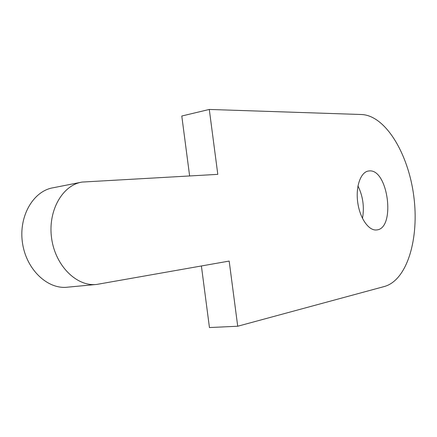 <?xml version="1.0" encoding="UTF-8"?>
<svg xmlns="http://www.w3.org/2000/svg" width="437" height="437" viewBox="0 0 437 437"><rect width="100%" height="100%" fill="white"/><g stroke="black" fill="none" stroke-linecap="round" stroke-linejoin="round"><path stroke-width="0.66" d="M189.62 175.914L181.787 116.018L209.29 109.447L361.661 114.521C385.494 115.559 408.213 153.496 413.719 195.7C419.487 237.865 407.437 279.997 384.544 286.459L237.717 326.237L209.449 327.553L201.397 265.986M237.717 326.237L229.174 261.069L96.763 284.427C76.95 286.901 55.483 266.089 51.648 238.569C47.567 211.087 62.316 185.157 82.047 182.071L217.801 174.358L209.29 109.447M96.763 284.427L67.495 287.18C47.589 289.638 26.187 269.498 22.467 242.808C18.501 216.157 33.376 190.887 53.188 187.757L80.818 182.311M369.167 170.933C388.198 168.578 395.862 228.726 376.656 229.933C368.839 231.053 359.886 218.38 357.739 202.495C355.489 186.621 360.667 172.025 368.495 171.004L369.167 170.933M357.963 185.927C362.978 196.273 364.485 207.111 362.481 218.434"/></g></svg>
